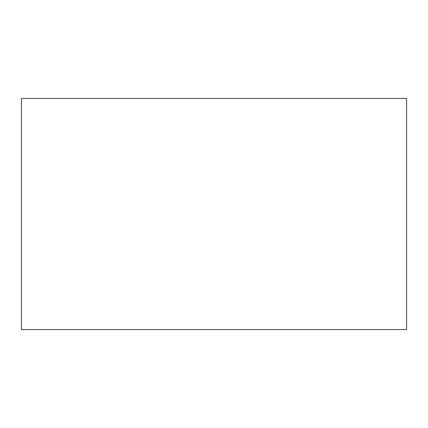 <?xml version="1.0" encoding="UTF-8"?>
<svg xmlns="http://www.w3.org/2000/svg" width="428" height="428" viewBox="0 0 428 428"><rect width="100%" height="100%" fill="white"/><g stroke="black" fill="none" stroke-linecap="round" stroke-linejoin="round"><path stroke-width="0.32" stroke-dasharray="2.14 1.6" d="M21.4 98.44L406.6 98.44L406.6 329.56L21.4 329.56L21.4 98.44"/><path stroke-width="0.64" d="M21.4 98.44L406.6 98.44L406.6 329.56L21.4 329.56L21.4 98.44"/></g></svg>

